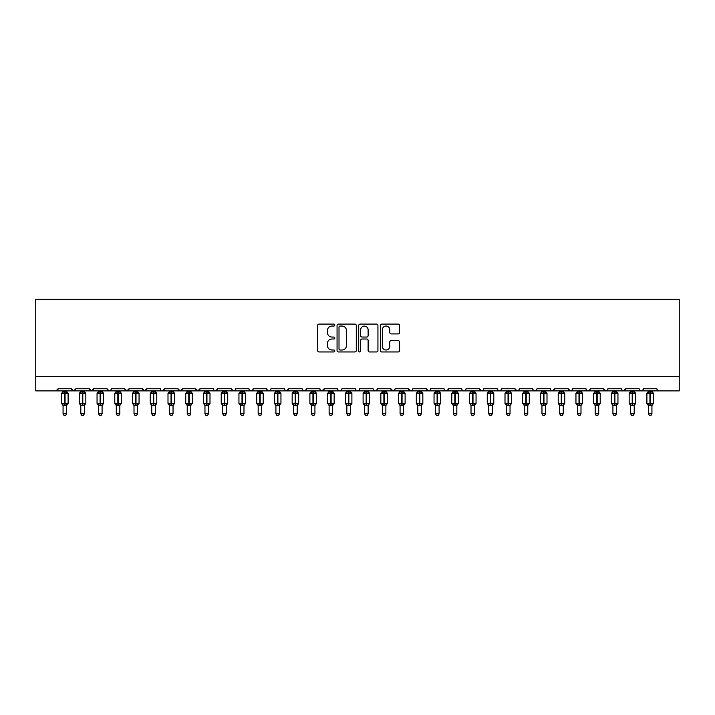 <?xml version="1.0" encoding="UTF-8"?>
<svg xmlns="http://www.w3.org/2000/svg" width="715" height="715" viewBox="0 0 715 715"><rect width="100%" height="100%" fill="white"/><g stroke="black" fill="none" stroke-linecap="round" stroke-linejoin="round"><path stroke-width="1.07" d="M334.799 325.075A0.974 0.974 0 0 0 333.825 324.101L319.024 324.101A1.394 1.394 0 0 0 317.63 325.486L317.63 350.556A1.394 1.394 0 0 0 319.024 351.95L333.825 351.95A0.974 0.974 0 0 0 334.799 350.976A0.974 0.974 0 0 0 333.825 350.001L331.903 350.001A4.46 4.46 0 0 1 327.452 345.542L327.452 343.459A4.46 4.46 0 0 1 331.903 338.999L333.825 338.999A0.974 0.974 0 0 0 334.799 338.025A0.974 0.974 0 0 0 333.825 337.051L331.903 337.051A4.46 4.46 0 0 1 327.452 332.591L327.452 330.5A4.46 4.46 0 0 1 331.903 326.049L333.825 326.049A0.974 0.974 0 0 0 334.799 325.075M398.201 333.914A1.394 1.394 0 0 0 399.596 332.52L399.596 325.486A1.394 1.394 0 0 0 398.201 324.101L381.765 324.101A1.394 1.394 0 0 0 380.38 325.486L380.38 350.556A1.394 1.394 0 0 0 381.765 351.95L398.201 351.95A1.394 1.394 0 0 0 399.596 350.556L399.596 342.065A1.394 1.394 0 0 0 398.201 340.671L391.168 340.671A1.394 1.394 0 0 0 389.782 342.065L389.782 346.274A3.727 3.727 0 0 1 386.055 350.001A3.727 3.727 0 0 1 382.328 346.274L382.328 329.776A3.727 3.727 0 0 1 386.055 326.049A3.727 3.727 0 0 1 389.782 329.776L389.782 332.52A1.394 1.394 0 0 0 391.168 333.914L398.201 333.914M35.75 376.689L679.25 376.689L679.25 299.362L35.75 299.362L35.75 390.882L55.967 390.882L58.103 388.754L71.58 388.754L72.358 390.399M356.284 325.486A1.394 1.394 0 0 0 354.89 324.101L338.454 324.101A1.394 1.394 0 0 0 337.06 325.486L337.06 350.556A1.394 1.394 0 0 0 338.454 351.95L354.89 351.95A1.394 1.394 0 0 0 356.284 350.556L356.284 325.486M360.11 324.101L376.546 324.101A1.394 1.394 0 0 1 377.94 325.486L377.94 350.556A1.394 1.394 0 0 1 376.546 351.95L369.512 351.95A1.394 1.394 0 0 1 368.118 350.556L368.118 340.394A1.394 1.394 0 0 0 366.724 338.999L362.058 338.999A1.394 1.394 0 0 0 360.673 340.394L360.673 350.976A0.974 0.974 0 0 1 359.69 351.95A0.974 0.974 0 0 1 358.716 350.976L358.716 325.486A1.394 1.394 0 0 1 360.11 324.101M55.967 390.882L58.103 388.754A2.127 2.127 0 0 1 55.967 390.882L73.708 390.882L71.58 388.754A2.127 2.127 0 0 0 73.708 390.882A2.127 2.127 0 0 0 75.835 388.754L89.312 388.754A2.127 2.127 0 0 0 91.448 390.882A2.127 2.127 0 0 0 93.576 388.754L107.053 388.754A2.127 2.127 0 0 0 109.181 390.882A2.127 2.127 0 0 0 111.308 388.754L124.794 388.754A2.127 2.127 0 0 0 126.921 390.882A2.127 2.127 0 0 0 129.049 388.754L142.526 388.754A2.127 2.127 0 0 0 144.653 390.882A2.127 2.127 0 0 0 146.781 388.754L160.267 388.754A2.127 2.127 0 0 0 162.394 390.882A2.127 2.127 0 0 0 164.522 388.754L177.999 388.754A2.127 2.127 0 0 0 180.126 390.882A2.127 2.127 0 0 0 182.262 388.754L195.74 388.754A2.127 2.127 0 0 0 197.867 390.882A2.127 2.127 0 0 0 199.994 388.754L213.472 388.754A2.127 2.127 0 0 0 215.599 390.882A2.127 2.127 0 0 0 217.735 388.754L231.213 388.754A2.127 2.127 0 0 0 233.34 390.882A2.127 2.127 0 0 0 235.467 388.754L248.945 388.754A2.127 2.127 0 0 0 251.081 390.882A2.127 2.127 0 0 0 253.208 388.754L266.686 388.754A2.127 2.127 0 0 0 268.813 390.882A2.127 2.127 0 0 0 270.94 388.754L284.427 388.754A2.127 2.127 0 0 0 286.554 390.882A2.127 2.127 0 0 0 288.681 388.754L302.159 388.754A2.127 2.127 0 0 0 304.286 390.882A2.127 2.127 0 0 0 306.413 388.754L319.9 388.754A2.127 2.127 0 0 0 322.027 390.882A2.127 2.127 0 0 0 324.154 388.754L337.632 388.754A2.127 2.127 0 0 0 339.759 390.882A2.127 2.127 0 0 0 341.895 388.754L355.373 388.754A2.127 2.127 0 0 0 357.5 390.882A2.127 2.127 0 0 0 359.627 388.754L373.105 388.754A2.127 2.127 0 0 0 375.241 390.882A2.127 2.127 0 0 0 377.368 388.754L390.846 388.754A2.127 2.127 0 0 0 392.973 390.882A2.127 2.127 0 0 0 395.1 388.754L408.587 388.754A2.127 2.127 0 0 0 410.714 390.882A2.127 2.127 0 0 0 412.841 388.754L426.319 388.754A2.127 2.127 0 0 0 428.446 390.882A2.127 2.127 0 0 0 430.573 388.754L444.06 388.754A2.127 2.127 0 0 0 446.187 390.882A2.127 2.127 0 0 0 448.314 388.754L461.792 388.754A2.127 2.127 0 0 0 463.919 390.882A2.127 2.127 0 0 0 466.055 388.754L479.533 388.754A2.127 2.127 0 0 0 481.66 390.882A2.127 2.127 0 0 0 483.787 388.754L497.265 388.754A2.127 2.127 0 0 0 499.401 390.882A2.127 2.127 0 0 0 501.528 388.754L515.006 388.754A2.127 2.127 0 0 0 517.133 390.882A2.127 2.127 0 0 0 519.26 388.754L532.738 388.754A2.127 2.127 0 0 0 534.874 390.882A2.127 2.127 0 0 0 537.001 388.754L550.478 388.754A2.127 2.127 0 0 0 552.606 390.882A2.127 2.127 0 0 0 554.733 388.754L568.219 388.754A2.127 2.127 0 0 0 570.347 390.882A2.127 2.127 0 0 0 572.474 388.754L585.951 388.754A2.127 2.127 0 0 0 588.079 390.882A2.127 2.127 0 0 0 590.206 388.754L603.692 388.754A2.127 2.127 0 0 0 605.82 390.882A2.127 2.127 0 0 0 607.947 388.754L621.424 388.754A2.127 2.127 0 0 0 623.552 390.882A2.127 2.127 0 0 0 625.688 388.754L639.165 388.754A2.127 2.127 0 0 0 641.292 390.882A2.127 2.127 0 0 0 643.42 388.754L656.897 388.754A2.127 2.127 0 0 0 659.033 390.882L657.657 390.381M643.42 388.754L642.642 390.399L641.292 390.882L639.925 390.381L639.165 388.754M621.424 388.754L622.202 390.399L623.552 390.882L625.688 388.754M607.947 388.754L607.553 389.988M590.206 388.754L589.428 390.399M585.951 388.754L586.729 390.399M572.474 388.754L572.08 389.988M75.057 390.399L75.835 388.754L73.708 390.882L570.347 390.882L568.219 388.754L568.997 390.399M551.238 390.381L552.606 390.882L554.733 388.754L553.955 390.399M537.001 388.754L536.223 390.399M518.5 390.381L517.133 390.882L515.006 388.754L515.783 390.399M501.528 388.754L500.75 390.399L499.401 390.882L497.497 389.72M497.265 388.754L498.042 390.399M483.787 388.754L483.394 389.988M483.027 390.381L481.66 390.882L479.533 388.754L480.31 390.399M466.055 388.754L465.268 390.399L463.919 390.882L462.551 390.381M448.314 388.754L447.536 390.399L446.187 390.882L444.81 390.381M430.573 388.754L430.18 389.988M429.822 390.381L428.446 390.882L426.319 388.754L427.096 390.399M412.841 388.754L412.063 390.399L410.714 390.882L408.587 388.754L409.364 390.399M395.1 388.754L394.322 390.399L392.973 390.882L390.846 388.754L391.239 389.988M377.368 388.754L376.591 390.399M373.105 388.754L373.882 390.399M355.373 388.754L356.15 390.399M341.895 388.754L341.118 390.399M320.123 389.72L322.027 390.882L324.154 388.754L323.377 390.399M306.413 388.754L305.636 390.399M302.159 388.754L302.937 390.399M284.427 388.754L285.205 390.399L286.554 390.882L288.681 388.754M270.94 388.754L270.163 390.399L268.813 390.882L267.446 390.381L266.686 388.754M253.208 388.754L252.431 390.399L251.081 390.882L249.178 389.72M248.945 388.754L249.732 390.399M234.708 390.381L233.34 390.882L231.213 388.754L231.991 390.399M214.232 390.381L215.599 390.882L217.735 388.754L216.958 390.399M195.74 388.754L197.867 390.882L199.994 388.754L199.217 390.399M177.999 388.754L180.126 390.882L182.262 388.754L181.476 390.399M161.018 390.381L162.394 390.882L164.522 388.754L163.744 390.399M160.267 388.754L161.045 390.399M143.304 390.399L142.526 388.754L144.653 390.882L146.781 388.754L146.003 390.399M125.572 390.399L124.794 388.754L126.921 390.882L129.049 388.754L128.271 390.399M111.075 389.72L109.181 390.882L107.053 388.754L107.831 390.399M679.25 376.689L679.25 390.882L605.82 390.882L607.187 390.381M89.312 388.754L91.448 390.882L93.576 388.754M302.391 389.72L304.286 390.882L305.663 390.381M338.392 390.381L339.759 390.882L341.135 390.381M356.133 390.381L357.5 390.882L358.867 390.381M373.337 389.72L375.241 390.882L377.136 389.72M532.97 389.72L534.874 390.882L536.241 390.381M589.982 389.72L588.079 390.882L570.347 390.882L571.714 390.381M603.692 388.754L605.82 390.882L588.079 390.882L586.711 390.381M339.983 326.049A0.974 0.974 0 0 0 339.008 327.023L339.008 349.027A0.974 0.974 0 0 0 339.983 350.001L342.002 350.001A4.46 4.46 0 0 0 346.462 345.542L346.462 330.5A4.46 4.46 0 0 0 342.002 326.049L339.983 326.049M368.118 329.838A3.727 3.727 0 0 0 364.391 326.12A3.727 3.727 0 0 0 360.673 329.838L360.673 335.657A1.394 1.394 0 0 0 362.058 337.051L366.724 337.051A1.394 1.394 0 0 0 368.118 335.657L368.118 329.838M63.063 413.797L66.611 413.797L65.548 415.638L64.127 415.638L63.063 413.797L63.063 405.298A1.564 1.493 180 0 0 62.25 404.002L62.554 403.546L64.627 404.038L65.056 403.403L65.056 392.83L67.13 393.33L67.639 392.803A0.706 0.706 0 0 1 68.104 393.473L61.579 393.473L61.579 403.403L64.627 403.403L64.627 392.83L62.554 393.33L62.25 392.875A1.564 1.493 -0 0 0 63.063 391.57L66.611 391.641L66.611 390.882M66.611 413.797L66.611 405.235L64.627 405.441L64.627 404.038L65.056 403.403L68.104 403.403A0.706 0.706 0 0 1 67.639 404.073L66.611 405.539M66.611 405.307L66.611 405.307A1.564 1.493 180 0 1 67.433 404.002L67.13 403.546L65.056 404.038L65.056 405.441M64.627 405.441L63.063 405.307M63.063 390.882L63.063 391.579M63.063 391.641L62.554 393.33L63.063 391.641M67.13 393.33L66.611 391.641M66.611 405.235L67.13 403.546M63.063 405.235L62.554 403.546M80.804 413.797L84.352 413.797L83.289 415.638L81.867 415.638L80.804 413.797L80.804 405.298A1.564 1.493 180 0 0 79.982 404.002L80.286 403.546L82.359 404.038L82.788 403.403L82.788 392.83L84.862 393.33L85.371 392.803A0.706 0.706 0 0 1 85.836 393.473L79.311 393.473L79.311 403.403L82.359 403.403L82.359 392.83L80.286 393.33L79.982 392.875A1.564 1.493 -0 0 0 80.804 391.57L84.352 391.641L84.352 390.882M84.352 413.797L84.352 405.235L82.359 405.441L82.359 404.038L82.788 403.403L85.836 403.403A0.706 0.706 0 0 1 85.371 404.073L84.352 405.539M84.352 405.307L84.352 405.307A1.564 1.493 180 0 1 85.165 404.002L84.862 403.546L82.788 404.038L82.788 405.441M82.359 405.441L80.804 405.307M80.804 390.882L80.804 391.579M80.804 391.641L80.286 393.33L80.804 391.641M84.862 393.33L84.352 391.641M84.352 405.235L84.862 403.546M80.804 405.235L80.286 403.546M98.536 413.797L102.084 413.797L101.021 415.638L99.608 415.638L98.536 413.797L98.536 405.298A1.564 1.493 180 0 0 97.723 404.002L98.027 403.546L100.1 404.038L100.529 403.403L100.529 392.83L102.603 393.33L103.112 392.803A0.706 0.706 0 0 1 103.577 393.473L97.052 393.473L97.052 403.403L100.1 403.403L100.1 392.83L98.027 393.33L97.723 392.875A1.564 1.493 -0 0 0 98.536 391.57L102.084 391.641L102.084 390.882M102.084 413.797L102.084 405.235L100.1 405.441L100.1 404.038L100.529 403.403L103.577 403.403A0.706 0.706 0 0 1 103.112 404.073L102.084 405.539M102.084 405.307L102.084 405.307A1.564 1.493 180 0 1 102.906 404.002L102.603 403.546L100.529 404.038L100.529 405.441M100.1 405.441L98.536 405.307M98.536 390.882L98.536 391.579M98.536 391.641L98.027 393.33L98.536 391.641M102.603 393.33L102.084 391.641M102.084 405.235L102.603 403.546M98.536 405.235L98.027 403.546M116.277 413.797L119.825 413.797L118.761 415.638L117.34 415.638L116.277 413.797L116.277 405.298A1.564 1.493 180 0 0 115.455 404.002L115.759 403.546L117.841 404.038L118.261 403.403L118.261 392.83L120.334 393.33L120.844 392.803A0.706 0.706 0 0 1 121.318 393.473L114.784 393.473L114.784 403.403L117.841 403.403L117.841 392.83L115.759 393.33L115.455 392.875A1.564 1.493 -0 0 0 116.277 391.57L119.825 391.641L119.825 390.882M119.825 413.797L119.825 405.235L117.841 405.441L117.841 404.038L118.261 403.403L121.318 403.403A0.706 0.706 0 0 1 120.844 404.073L119.825 405.539M119.825 405.307L119.825 405.307A1.564 1.493 180 0 1 120.647 404.002L120.334 403.546L118.261 404.038L118.261 405.441M117.841 405.441L116.277 405.307M116.277 390.882L116.277 391.579M116.277 391.641L115.759 393.33L116.277 391.641M120.334 393.33L119.825 391.641M119.825 405.235L120.334 403.546M116.277 405.235L115.759 403.546M134.009 413.797L137.557 413.797L136.494 415.638L135.081 415.638L134.009 413.797L134.009 405.298A1.564 1.493 180 0 0 133.196 404.002L133.499 403.546L135.573 404.038L136.002 403.403L136.002 392.83L138.075 393.33L138.585 392.803A0.706 0.706 0 0 1 139.05 393.473L132.525 393.473L132.525 403.403L135.573 403.403L135.573 392.83L133.499 393.33L133.196 392.875A1.564 1.493 -0 0 0 134.009 391.57L137.566 391.641L137.557 390.882M137.557 413.797L137.566 405.235L135.573 405.441L135.573 404.038L136.002 403.403L139.05 403.403A0.706 0.706 0 0 1 138.585 404.073L137.557 405.539M137.557 405.307L137.557 405.307A1.564 1.493 180 0 1 138.379 404.002L138.075 403.546L136.002 404.038L136.002 405.441M135.573 405.441L134.009 405.307M134.009 390.882L134.009 391.579M134.009 391.641L133.499 393.33L134.009 391.641M138.075 393.33L137.566 391.641M137.566 405.235L138.075 403.546M134.009 405.235L133.499 403.546M151.75 413.797L155.298 413.797L154.234 415.638L152.813 415.638L151.75 413.797L151.75 405.298A1.564 1.493 180 0 0 150.928 404.002L151.231 403.546L153.314 404.038L153.734 403.403L153.734 392.83L155.816 393.33L156.326 392.803A0.706 0.706 0 0 1 156.791 393.473L150.257 393.473L150.257 403.403L153.314 403.403L153.314 392.83L151.231 393.33L150.928 392.875A1.564 1.493 -0 0 0 151.75 391.57L155.298 391.641L155.298 390.882M155.298 413.797L155.298 405.235L153.314 405.441L153.314 404.038L153.734 403.403L156.791 403.403A0.706 0.706 0 0 1 156.326 404.073L155.298 405.539M155.298 405.307L155.298 405.307A1.564 1.493 180 0 1 156.12 404.002L155.816 403.546L153.734 404.038L153.734 405.441M153.314 405.441L151.75 405.307M151.75 390.882L151.75 391.579M151.75 391.641L151.231 393.33L151.75 391.641M155.816 393.33L155.298 391.641M155.298 405.235L155.816 403.546M151.75 405.235L151.231 403.546M169.491 413.797L173.039 413.797L171.966 415.638L170.554 415.638L169.491 413.797L169.491 405.298A1.564 1.493 180 0 0 168.668 404.002L168.972 403.546L171.046 404.038L171.475 403.403L171.475 392.83L173.548 393.33L174.058 392.803A0.706 0.706 0 0 1 174.523 393.473L167.998 393.473L167.998 403.403L171.046 403.403L171.046 392.83L168.972 393.33L168.668 392.875A1.564 1.493 -0 0 0 169.491 391.57L173.039 391.641L173.039 390.882M173.039 413.797L173.039 405.235L171.046 405.441L171.046 404.038L171.475 403.403L174.523 403.403A0.706 0.706 0 0 1 174.058 404.073L173.039 405.539M173.039 405.307L173.039 405.307A1.564 1.493 180 0 1 173.852 404.002L173.548 403.546L171.475 404.038L171.475 405.441M171.046 405.441L169.491 405.307M169.491 390.882L169.491 391.579M169.482 391.641L168.972 393.33L169.482 391.641M173.548 393.33L173.039 391.641M173.039 405.235L173.548 403.546M169.482 405.235L168.972 403.546M187.223 413.797L190.771 413.797L189.707 415.638L188.286 415.638L187.223 413.797L187.223 405.298A1.564 1.493 180 0 0 186.401 404.002L186.713 403.546L188.787 404.038L189.207 403.403L189.207 392.83L191.289 393.33L191.799 392.803A0.706 0.706 0 0 1 192.264 393.473L185.73 393.473L185.73 403.403L188.787 403.403L188.787 392.83L186.713 393.33L186.401 392.875A1.564 1.493 -0 0 0 187.223 391.57L190.771 391.641L190.771 390.882M190.771 413.797L190.771 405.235L188.787 405.441L188.787 404.038L189.207 403.403L192.264 403.403A0.706 0.706 0 0 1 191.799 404.073L190.771 405.539M190.771 405.307L190.771 405.307A1.564 1.493 180 0 1 191.593 404.002L191.289 403.546L189.207 404.038L189.207 405.441M188.787 405.441L187.223 405.307M187.223 390.882L187.223 391.579M187.223 391.641L186.713 393.33L187.223 391.641M191.289 393.33L190.771 391.641M190.771 405.235L191.289 403.546M187.223 405.235L186.713 403.546M204.964 413.797L208.512 413.797L207.439 415.638L206.027 415.638L204.964 413.797L204.964 405.298A1.564 1.493 180 0 0 204.141 404.002L204.445 403.546L206.519 404.038L206.948 403.403L206.948 392.83L209.021 393.33L209.531 392.803A0.706 0.706 0 0 1 209.996 393.473L203.471 393.473L203.471 403.403L206.519 403.403L206.519 392.83L204.445 393.33L204.141 392.875A1.564 1.493 -0 0 0 204.964 391.57L208.512 391.641L208.512 390.882M208.512 413.797L208.512 405.235L206.519 405.441L206.519 404.038L206.948 403.403L209.996 403.403A0.706 0.706 0 0 1 209.531 404.073L208.512 405.539M208.512 405.307L208.512 405.307A1.564 1.493 180 0 1 209.325 404.002L209.021 403.546L206.948 404.038L206.948 405.441M206.519 405.441L204.964 405.307M204.964 390.882L204.964 391.579M204.964 391.641L204.445 393.33L204.964 391.641M209.021 393.33L208.512 391.641M208.512 405.235L209.021 403.546M204.964 405.235L204.445 403.546M222.696 413.797L226.244 413.797L225.18 415.638L223.759 415.638L222.696 413.797L222.696 405.298A1.564 1.493 180 0 0 221.882 404.002L222.186 403.546L224.26 404.038L224.689 403.403L224.689 392.83L226.762 393.33L227.272 392.803A0.706 0.706 0 0 1 227.736 393.473L221.212 393.473L221.212 403.403L224.26 403.403L224.26 392.83L222.186 393.33L221.882 392.875A1.564 1.493 -0 0 0 222.696 391.57L226.244 391.641L226.244 390.882M226.244 413.797L226.244 405.235L224.26 405.441L224.26 404.038L224.689 403.403L227.736 403.403A0.706 0.706 0 0 1 227.272 404.073L226.244 405.539M226.244 405.307L226.244 405.307A1.564 1.493 180 0 1 227.066 404.002L226.762 403.546L224.689 404.038L224.689 405.441M224.26 405.441L222.696 405.307M222.696 390.882L222.696 391.579M222.696 391.641L222.186 393.33L222.696 391.641M226.762 393.33L226.244 391.641M226.244 405.235L226.762 403.546M222.696 405.235L222.186 403.546M240.437 413.797L243.985 413.797L242.921 415.638L241.5 415.638L240.437 413.797L240.437 405.298A1.564 1.493 180 0 0 239.614 404.002L239.918 403.546L242.001 404.038L242.421 403.403L242.421 392.83L244.494 393.33L245.004 392.803A0.706 0.706 0 0 1 245.468 393.473L238.944 393.473L238.944 403.403L242.001 403.403L242.001 392.83L239.918 393.33L239.614 392.875A1.564 1.493 -0 0 0 240.437 391.57L243.985 391.641L243.985 390.882M243.985 413.797L243.985 405.235L242.001 405.441L242.001 404.038L242.421 403.403L245.468 403.403A0.706 0.706 0 0 1 245.004 404.073L243.985 405.539M243.985 405.307L243.985 405.307A1.564 1.493 180 0 1 244.807 404.002L244.494 403.546L242.421 404.038L242.421 405.441M242.001 405.441L240.437 405.307M240.437 390.882L240.437 391.579M240.437 391.641L239.918 393.33L240.437 391.641M244.494 393.33L243.985 391.641M243.985 405.235L244.494 403.546M240.437 405.235L239.918 403.546M258.169 413.797L261.717 413.797L260.653 415.638L259.241 415.638L258.169 413.797L258.169 405.298A1.564 1.493 180 0 0 257.355 404.002L257.659 403.546L259.733 404.038L260.162 403.403L260.162 392.83L262.235 393.33L262.745 392.803A0.706 0.706 0 0 1 263.209 393.473L256.685 393.473L256.685 403.403L259.733 403.403L259.733 392.83L257.659 393.33L257.355 392.875A1.564 1.493 -0 0 0 258.169 391.57L261.717 391.641L261.717 390.882M261.717 413.797L261.717 405.235L259.733 405.441L259.733 404.038L260.162 403.403L263.209 403.403A0.706 0.706 0 0 1 262.745 404.073L261.717 405.539M261.717 405.307L261.717 405.307A1.564 1.493 180 0 1 262.539 404.002L262.235 403.546L260.162 404.038L260.162 405.441M259.733 405.441L258.169 405.307M258.169 390.882L258.169 391.579M258.169 391.641L257.659 393.33L258.169 391.641M262.235 393.33L261.717 391.641M261.717 405.235L262.235 403.546M258.169 405.235L257.659 403.546M275.91 413.797L279.458 413.797L278.394 415.638L276.973 415.638L275.91 413.797L275.91 405.298A1.564 1.493 180 0 0 275.087 404.002L275.391 403.546L277.474 404.038L277.894 403.403L277.894 392.83L279.976 393.33L280.486 392.803A0.706 0.706 0 0 1 280.95 393.473L274.417 393.473L274.417 403.403L277.474 403.403L277.474 392.83L275.391 393.33L275.087 392.875A1.564 1.493 -0 0 0 275.91 391.57L279.458 391.641L279.458 390.882M279.458 413.797L279.458 405.235L277.474 405.441L277.474 404.038L277.894 403.403L280.95 403.403A0.706 0.706 0 0 1 280.486 404.073L279.458 405.539M279.458 405.307L279.458 405.307A1.564 1.493 180 0 1 280.28 404.002L279.976 403.546L277.894 404.038L277.894 405.441M277.474 405.441L275.91 405.307M275.91 390.882L275.91 391.579M275.91 391.641L275.391 393.33L275.91 391.641M279.976 393.33L279.458 391.641M279.458 405.235L279.976 403.546M275.91 405.235L275.391 403.546M293.651 413.797L297.19 413.797L296.126 415.638L294.714 415.638L293.651 413.797L293.651 405.298A1.564 1.493 180 0 0 292.828 404.002L293.132 403.546L295.206 404.038L295.635 403.403L295.635 392.83L297.708 393.33L298.218 392.803A0.706 0.706 0 0 1 298.682 393.473L292.158 393.473L292.158 403.403L295.206 403.403L295.206 392.83L293.132 393.33L292.828 392.875A1.564 1.493 -0 0 0 293.651 391.57L297.199 391.641L297.19 390.882M297.19 413.797L297.199 405.235L295.206 405.441L295.206 404.038L295.635 403.403L298.682 403.403A0.706 0.706 0 0 1 298.218 404.073L297.19 405.539M297.19 405.307L297.19 405.307A1.564 1.493 180 0 1 298.012 404.002L297.708 403.546L295.635 404.038L295.635 405.441M295.206 405.441L293.651 405.307M293.651 390.882L293.651 391.579M293.642 391.641L293.132 393.33L293.642 391.641M297.708 393.33L297.199 391.641M297.199 405.235L297.708 403.546M293.642 405.235L293.132 403.546M311.382 413.797L314.931 413.797L313.867 415.638L312.446 415.638L311.382 413.797L311.382 405.298A1.564 1.493 180 0 0 310.56 404.002L310.873 403.546L312.947 404.038L313.367 403.403L313.367 392.83L315.449 393.33L315.959 392.803A0.706 0.706 0 0 1 316.423 393.473L309.89 393.473L309.89 403.403L312.947 403.403L312.947 392.83L310.873 393.33L310.56 392.875A1.564 1.493 -0 0 0 311.382 391.57L314.931 391.641L314.931 390.882M314.931 413.797L314.931 405.235L312.947 405.441L312.947 404.038L313.367 403.403L316.423 403.403A0.706 0.706 0 0 1 315.959 404.073L314.931 405.539M314.931 405.307L314.931 405.307A1.564 1.493 180 0 1 315.753 404.002L315.449 403.546L313.367 404.038L313.367 405.441M312.947 405.441L311.382 405.307M311.382 390.882L311.382 391.579M311.382 391.641L310.873 393.33L311.382 391.641M315.449 393.33L314.931 391.641M314.931 405.235L315.449 403.546M311.382 405.235L310.873 403.546M329.123 413.797L332.672 413.797L331.599 415.638L330.187 415.638L329.123 413.797L329.123 405.298A1.564 1.493 180 0 0 328.301 404.002L328.605 403.546L330.679 404.038L331.108 403.403L331.108 392.83L333.181 393.33L333.691 392.803A0.706 0.706 0 0 1 334.155 393.473L327.631 393.473L327.631 403.403L330.679 403.403L330.679 392.83L328.605 393.33L328.301 392.875A1.564 1.493 -0 0 0 329.123 391.57L332.672 391.641L332.672 390.882M332.672 413.797L332.672 405.235L330.679 405.441L330.679 404.038L331.108 403.403L334.155 403.403A0.706 0.706 0 0 1 333.691 404.073L332.672 405.539M332.672 405.307L332.672 405.307A1.564 1.493 180 0 1 333.485 404.002L333.181 403.546L331.108 404.038L331.108 405.441M330.679 405.441L329.123 405.307M329.123 390.882L329.123 391.579M329.123 391.641L328.605 393.33L329.123 391.641M333.181 393.33L332.672 391.641M332.672 405.235L333.181 403.546M329.123 405.235L328.605 403.546M346.855 413.797L350.404 413.797L349.34 415.638L347.919 415.638L346.855 413.797L346.855 405.298A1.564 1.493 180 0 0 346.042 404.002L346.346 403.546L348.419 404.038L348.849 403.403L348.849 392.83L350.922 393.33L351.431 392.803A0.706 0.706 0 0 1 351.896 393.473L345.372 393.473L345.372 403.403L348.419 403.403L348.419 392.83L346.346 393.33L346.042 392.875A1.564 1.493 -0 0 0 346.855 391.57L350.404 391.641L350.404 390.882M350.404 413.797L350.404 405.235L348.419 405.441L348.419 404.038L348.849 403.403L351.896 403.403A0.706 0.706 0 0 1 351.431 404.073L350.404 405.539M350.404 405.307L350.404 405.307A1.564 1.493 180 0 1 351.226 404.002L350.922 403.546L348.849 404.038L348.849 405.441M348.419 405.441L346.855 405.307M346.855 390.882L346.855 391.579M346.855 391.641L346.346 393.33L346.855 391.641M350.922 393.33L350.404 391.641M350.404 405.235L350.922 403.546M346.855 405.235L346.346 403.546M364.596 413.797L368.145 413.797L367.081 415.638L365.66 415.638L364.596 413.797L364.596 405.298A1.564 1.493 180 0 0 363.774 404.002L364.078 403.546L366.151 404.038L366.581 403.403L366.581 392.83L368.654 393.33L369.163 392.803A0.706 0.706 0 0 1 369.628 393.473L363.104 393.473L363.104 403.403L366.151 403.403L366.151 392.83L364.078 393.33L363.774 392.875A1.564 1.493 -0 0 0 364.596 391.57L368.145 391.641L368.145 390.882M368.145 413.797L368.145 405.235L366.151 405.441L366.151 404.038L366.581 403.403L369.628 403.403A0.706 0.706 0 0 1 369.163 404.073L368.145 405.539M368.145 405.307L368.145 405.307A1.564 1.493 180 0 1 368.958 404.002L368.654 403.546L366.581 404.038L366.581 405.441M366.151 405.441L364.596 405.307M364.596 390.882L364.596 391.579M364.596 391.641L364.078 393.33L364.596 391.641M368.654 393.33L368.145 391.641M368.145 405.235L368.654 403.546M364.596 405.235L364.078 403.546M382.328 413.797L385.877 413.797L384.813 415.638L383.401 415.638L382.328 413.797L382.328 405.298A1.564 1.493 180 0 0 381.515 404.002L381.819 403.546L383.892 404.038L384.321 403.403L384.321 392.83L386.395 393.33L386.904 392.803A0.706 0.706 0 0 1 387.369 393.473L380.845 393.473L380.845 403.403L383.892 403.403L383.892 392.83L381.819 393.33L381.515 392.875A1.564 1.493 -0 0 0 382.328 391.57L385.877 391.641L385.877 390.882M385.877 413.797L385.877 405.235L383.892 405.441L383.892 404.038L384.321 403.403L387.369 403.403A0.706 0.706 0 0 1 386.904 404.073L385.877 405.539M385.877 405.307L385.877 405.307A1.564 1.493 180 0 1 386.699 404.002L386.395 403.546L384.321 404.038L384.321 405.441M383.892 405.441L382.328 405.307M382.328 390.882L382.328 391.579M382.328 391.641L381.819 393.33L382.328 391.641M386.395 393.33L385.877 391.641M385.877 405.235L386.395 403.546M382.328 405.235L381.819 403.546M400.069 413.797L403.618 413.797L402.554 415.638L401.133 415.638L400.069 413.797L400.069 405.298A1.564 1.493 180 0 0 399.247 404.002L399.551 403.546L401.633 404.038L402.053 403.403L402.053 392.83L404.127 393.33L404.636 392.803A0.706 0.706 0 0 1 405.11 393.473L398.577 393.473L398.577 403.403L401.633 403.403L401.633 392.83L399.551 393.33L399.247 392.875A1.564 1.493 -0 0 0 400.069 391.57L403.618 391.641L403.618 390.882M403.618 413.797L403.618 405.235L401.633 405.441L401.633 404.038L402.053 403.403L405.11 403.403A0.706 0.706 0 0 1 404.636 404.073L403.618 405.539M403.618 405.307L403.618 405.307A1.564 1.493 180 0 1 404.44 404.002L404.127 403.546L402.053 404.038L402.053 405.441M401.633 405.441L400.069 405.307M400.069 390.882L400.069 391.579M400.069 391.641L399.551 393.33L400.069 391.641M404.127 393.33L403.618 391.641M403.618 405.235L404.127 403.546M400.069 405.235L399.551 403.546M417.81 413.797L421.35 413.797L420.286 415.638L418.874 415.638L417.81 413.797L417.81 405.298A1.564 1.493 180 0 0 416.988 404.002L417.292 403.546L419.365 404.038L419.794 403.403L419.794 392.83L421.868 393.33L422.377 392.803A0.706 0.706 0 0 1 422.842 393.473L416.318 393.473L416.318 403.403L419.365 403.403L419.365 392.83L417.292 393.33L416.988 392.875A1.564 1.493 -0 0 0 417.81 391.57L421.358 391.641L421.35 390.882M421.35 413.797L421.358 405.235L419.365 405.441L419.365 404.038L419.794 403.403L422.842 403.403A0.706 0.706 0 0 1 422.377 404.073L421.35 405.539M421.35 405.307L421.35 405.307A1.564 1.493 180 0 1 422.172 404.002L421.868 403.546L419.794 404.038L419.794 405.441M419.365 405.441L417.81 405.307M417.81 390.882L417.81 391.579M417.801 391.641L417.292 393.33L417.801 391.641M421.868 393.33L421.358 391.641M421.358 405.235L421.868 403.546M417.801 405.235L417.292 403.546M435.542 413.797L439.09 413.797L438.027 415.638L436.606 415.638L435.542 413.797L435.542 405.298A1.564 1.493 180 0 0 434.72 404.002L435.024 403.546L437.106 404.038L437.526 403.403L437.526 392.83L439.609 393.33L440.118 392.803A0.706 0.706 0 0 1 440.583 393.473L434.05 393.473L434.05 403.403L437.106 403.403L437.106 392.83L435.024 393.33L434.72 392.875A1.564 1.493 -0 0 0 435.542 391.57L439.09 391.641L439.09 390.882M439.09 413.797L439.09 405.235L437.106 405.441L437.106 404.038L437.526 403.403L440.583 403.403A0.706 0.706 0 0 1 440.118 404.073L439.09 405.539M439.09 405.307L439.09 405.307A1.564 1.493 180 0 1 439.913 404.002L439.609 403.546L437.526 404.038L437.526 405.441M437.106 405.441L435.542 405.307M435.542 390.882L435.542 391.579M435.542 391.641L435.024 393.33L435.542 391.641M439.609 393.33L439.09 391.641M439.09 405.235L439.609 403.546M435.542 405.235L435.024 403.546M453.283 413.797L456.831 413.797L455.759 415.638L454.347 415.638L453.283 413.797L453.283 405.298A1.564 1.493 180 0 0 452.461 404.002L452.765 403.546L454.838 404.038L455.267 403.403L455.267 392.83L457.341 393.33L457.85 392.803A0.706 0.706 0 0 1 458.315 393.473L451.791 393.473L451.791 403.403L454.838 403.403L454.838 392.83L452.765 393.33L452.461 392.875A1.564 1.493 -0 0 0 453.283 391.57L456.831 391.641L456.831 390.882M456.831 413.797L456.831 405.235L454.838 405.441L454.838 404.038L455.267 403.403L458.315 403.403A0.706 0.706 0 0 1 457.85 404.073L456.831 405.539M456.831 405.307L456.831 405.307A1.564 1.493 180 0 1 457.645 404.002L457.341 403.546L455.267 404.038L455.267 405.441M454.838 405.441L453.283 405.307M453.283 390.882L453.283 391.579M453.283 391.641L452.765 393.33L453.283 391.641M457.341 393.33L456.831 391.641M456.831 405.235L457.341 403.546M453.283 405.235L452.765 403.546M471.015 413.797L474.563 413.797L473.5 415.638L472.079 415.638L471.015 413.797L471.015 405.298A1.564 1.493 180 0 0 470.193 404.002L470.506 403.546L472.579 404.038L472.999 403.403L472.999 392.83L475.082 393.33L475.591 392.803A0.706 0.706 0 0 1 476.056 393.473L469.532 393.473L469.532 403.403L472.579 403.403L472.579 392.83L470.506 393.33L470.193 392.875A1.564 1.493 -0 0 0 471.015 391.57L474.563 391.641L474.563 390.882M474.563 413.797L474.563 405.235L472.579 405.441L472.579 404.038L472.999 403.403L476.056 403.403A0.706 0.706 0 0 1 475.591 404.073L474.563 405.539M474.563 405.307L474.563 405.307A1.564 1.493 180 0 1 475.386 404.002L475.082 403.546L472.999 404.038L472.999 405.441M472.579 405.441L471.015 405.307M471.015 390.882L471.015 391.579M471.015 391.641L470.506 393.33L471.015 391.641M475.082 393.33L474.563 391.641M474.563 405.235L475.082 403.546M471.015 405.235L470.506 403.546M488.756 413.797L492.304 413.797L491.241 415.638L489.82 415.638L488.756 413.797L488.756 405.298A1.564 1.493 180 0 0 487.934 404.002L488.238 403.546L490.311 404.038L490.74 403.403L490.74 392.83L492.814 393.33L493.323 392.803A0.706 0.706 0 0 1 493.788 393.473L487.264 393.473L487.264 403.403L490.311 403.403L490.311 392.83L488.238 393.33L487.934 392.875A1.564 1.493 -0 0 0 488.756 391.57L492.304 391.641L492.304 390.882M492.304 413.797L492.304 405.235L490.311 405.441L490.311 404.038L490.74 403.403L493.788 403.403A0.706 0.706 0 0 1 493.323 404.073L492.304 405.539M492.304 405.307L492.304 405.307A1.564 1.493 180 0 1 493.118 404.002L492.814 403.546L490.74 404.038L490.74 405.441M490.311 405.441L488.756 405.307M488.756 390.882L488.756 391.579M488.756 391.641L488.238 393.33L488.756 391.641M492.814 393.33L492.304 391.641M492.304 405.235L492.814 403.546M488.756 405.235L488.238 403.546M506.488 413.797L510.036 413.797L508.973 415.638L507.561 415.638L506.488 413.797L506.488 405.298A1.564 1.493 180 0 0 505.675 404.002L505.979 403.546L508.052 404.038L508.481 403.403L508.481 392.83L510.555 393.33L511.064 392.803A0.706 0.706 0 0 1 511.529 393.473L505.005 393.473L505.005 403.403L508.052 403.403L508.052 392.83L505.979 393.33L505.675 392.875A1.564 1.493 -0 0 0 506.488 391.57L510.036 391.641L510.036 390.882M510.036 413.797L510.036 405.235L508.052 405.441L508.052 404.038L508.481 403.403L511.529 403.403A0.706 0.706 0 0 1 511.064 404.073L510.036 405.539M510.036 405.307L510.036 405.307A1.564 1.493 180 0 1 510.859 404.002L510.555 403.546L508.481 404.038L508.481 405.441M508.052 405.441L506.488 405.307M506.488 390.882L506.488 391.579M506.488 391.641L505.979 393.33L506.488 391.641M510.555 393.33L510.036 391.641M510.036 405.235L510.555 403.546M506.488 405.235L505.979 403.546M524.229 413.797L527.777 413.797L526.714 415.638L525.293 415.638L524.229 413.797L524.229 405.298A1.564 1.493 180 0 0 523.407 404.002L523.711 403.546L525.793 404.038L526.213 403.403L526.213 392.83L528.287 393.33L528.796 392.803A0.706 0.706 0 0 1 529.27 393.473L522.736 393.473L522.736 403.403L525.793 403.403L525.793 392.83L523.711 393.33L523.407 392.875A1.564 1.493 -0 0 0 524.229 391.57L527.777 391.641L527.777 390.882M527.777 413.797L527.777 405.235L525.793 405.441L525.793 404.038L526.213 403.403L529.27 403.403A0.706 0.706 0 0 1 528.796 404.073L527.777 405.539M527.777 405.307L527.777 405.307A1.564 1.493 180 0 1 528.6 404.002L528.287 403.546L526.213 404.038L526.213 405.441M525.793 405.441L524.229 405.307M524.229 390.882L524.229 391.579M524.229 391.641L523.711 393.33L524.229 391.641M528.287 393.33L527.777 391.641M527.777 405.235L528.287 403.546M524.229 405.235L523.711 403.546M541.961 413.797L545.509 413.797L544.446 415.638L543.034 415.638L541.961 413.797L541.961 405.298A1.564 1.493 180 0 0 541.148 404.002L541.452 403.546L543.525 404.038L543.954 403.403L543.954 392.83L546.028 393.33L546.537 392.803A0.706 0.706 0 0 1 547.002 393.473L540.477 393.473L540.477 403.403L543.525 403.403L543.525 392.83L541.452 393.33L541.148 392.875A1.564 1.493 -0 0 0 541.961 391.57L545.518 391.641L545.509 390.882M545.509 413.797L545.518 405.235L543.525 405.441L543.525 404.038L543.954 403.403L547.002 403.403A0.706 0.706 0 0 1 546.537 404.073L545.509 405.539M545.509 405.307L545.509 405.307A1.564 1.493 180 0 1 546.332 404.002L546.028 403.546L543.954 404.038L543.954 405.441M543.525 405.441L541.961 405.307M541.961 390.882L541.961 391.579M541.961 391.641L541.452 393.33L541.961 391.641M546.028 393.33L545.518 391.641M545.518 405.235L546.028 403.546M541.961 405.235L541.452 403.546M559.702 413.797L563.25 413.797L562.187 415.638L560.766 415.638L559.702 413.797L559.702 405.298A1.564 1.493 180 0 0 558.88 404.002L559.184 403.546L561.266 404.038L561.686 403.403L561.686 392.83L563.769 393.33L564.278 392.803A0.706 0.706 0 0 1 564.743 393.473L558.209 393.473L558.209 403.403L561.266 403.403L561.266 392.83L559.184 393.33L558.88 392.875A1.564 1.493 -0 0 0 559.702 391.57L563.25 391.641L563.25 390.882M563.25 413.797L563.25 405.235L561.266 405.441L561.266 404.038L561.686 403.403L564.743 403.403A0.706 0.706 0 0 1 564.278 404.073L563.25 405.539M563.25 405.307L563.25 405.307A1.564 1.493 180 0 1 564.072 404.002L563.769 403.546L561.686 404.038L561.686 405.441M561.266 405.441L559.702 405.307M559.702 390.882L559.702 391.579M559.702 391.641L559.184 393.33L559.702 391.641M563.769 393.33L563.25 391.641M563.25 405.235L563.769 403.546M559.702 405.235L559.184 403.546M577.443 413.797L580.991 413.797L579.919 415.638L578.506 415.638L577.443 413.797L577.443 405.298A1.564 1.493 180 0 0 576.621 404.002L576.925 403.546L578.998 404.038L579.427 403.403L579.427 392.83L581.501 393.33L582.01 392.803A0.706 0.706 0 0 1 582.475 393.473L575.95 393.473L575.95 403.403L578.998 403.403L578.998 392.83L576.925 393.33L576.621 392.875A1.564 1.493 -0 0 0 577.443 391.57L580.991 391.641L580.991 390.882M580.991 413.797L580.991 405.235L578.998 405.441L578.998 404.038L579.427 403.403L582.475 403.403A0.706 0.706 0 0 1 582.01 404.073L580.991 405.539M580.991 405.307L580.991 405.307A1.564 1.493 180 0 1 581.804 404.002L581.501 403.546L579.427 404.038L579.427 405.441M578.998 405.441L577.443 405.307M577.443 390.882L577.443 391.579M577.434 391.641L576.925 393.33L577.434 391.641M581.501 393.33L580.991 391.641M580.991 405.235L581.501 403.546M577.434 405.235L576.925 403.546M595.175 413.797L598.723 413.797L597.66 415.638L596.239 415.638L595.175 413.797L595.175 405.298A1.564 1.493 180 0 0 594.353 404.002L594.666 403.546L596.739 404.038L597.159 403.403L597.159 392.83L599.242 393.33L599.751 392.803A0.706 0.706 0 0 1 600.216 393.473L593.682 393.473L593.682 403.403L596.739 403.403L596.739 392.83L594.666 393.33L594.353 392.875A1.564 1.493 -0 0 0 595.175 391.57L598.723 391.641L598.723 390.882M598.723 413.797L598.723 405.235L596.739 405.441L596.739 404.038L597.159 403.403L600.216 403.403A0.706 0.706 0 0 1 599.751 404.073L598.723 405.539M598.723 405.307L598.723 405.307A1.564 1.493 180 0 1 599.545 404.002L599.242 403.546L597.159 404.038L597.159 405.441M596.739 405.441L595.175 405.307M595.175 390.882L595.175 391.579M595.175 391.641L594.666 393.33L595.175 391.641M599.242 393.33L598.723 391.641M598.723 405.235L599.242 403.546M595.175 405.235L594.666 403.546M612.916 413.797L616.464 413.797L615.392 415.638L613.979 415.638L612.916 413.797L612.916 405.298A1.564 1.493 180 0 0 612.094 404.002L612.398 403.546L614.471 404.038L614.9 403.403L614.9 392.83L616.974 393.33L617.483 392.803A0.706 0.706 0 0 1 617.948 393.473L611.423 393.473L611.423 403.403L614.471 403.403L614.471 392.83L612.398 393.33L612.094 392.875A1.564 1.493 -0 0 0 612.916 391.57L616.464 391.641L616.464 390.882M616.464 413.797L616.464 405.235L614.471 405.441L614.471 404.038L614.9 403.403L617.948 403.403A0.706 0.706 0 0 1 617.483 404.073L616.464 405.539M616.464 405.307L616.464 405.307A1.564 1.493 180 0 1 617.277 404.002L616.974 403.546L614.9 404.038L614.9 405.441M614.471 405.441L612.916 405.307M612.916 390.882L612.916 391.579M612.916 391.641L612.398 393.33L612.916 391.641M616.974 393.33L616.464 391.641M616.464 405.235L616.974 403.546M612.916 405.235L612.398 403.546M630.648 413.797L634.196 413.797L633.133 415.638L631.711 415.638L630.648 413.797L630.648 405.298A1.564 1.493 180 0 0 629.835 404.002L630.138 403.546L632.212 404.038L632.641 403.403L632.641 392.83L634.714 393.33L635.224 392.803A0.706 0.706 0 0 1 635.689 393.473L629.164 393.473L629.164 403.403L632.212 403.403L632.212 392.83L630.138 393.33L629.835 392.875A1.564 1.493 -0 0 0 630.648 391.57L634.196 391.641L634.196 390.882M634.196 413.797L634.196 405.235L632.212 405.441L632.212 404.038L632.641 403.403L635.689 403.403A0.706 0.706 0 0 1 635.224 404.073L634.196 405.539M634.196 405.307L634.196 405.307A1.564 1.493 180 0 1 635.018 404.002L634.714 403.546L632.641 404.038L632.641 405.441M632.212 405.441L630.648 405.307M630.648 390.882L630.648 391.579M630.648 391.641L630.138 393.33L630.648 391.641M634.714 393.33L634.196 391.641M634.196 405.235L634.714 403.546M630.648 405.235L630.138 403.546M648.389 413.797L651.937 413.797L650.873 415.638L649.452 415.638L648.389 413.797L648.389 405.298A1.564 1.493 180 0 0 647.567 404.002L647.87 403.546L649.944 404.038L650.373 403.403L650.373 392.83L652.446 393.33L652.956 392.803A0.706 0.706 0 0 1 653.421 393.473L646.896 393.473L646.896 403.403L649.944 403.403L649.944 392.83L647.87 393.33L647.567 392.875A1.564 1.493 -0 0 0 648.389 391.57L651.937 391.641L651.937 390.882M651.937 413.797L651.937 405.235L649.944 405.441L649.944 404.038L650.373 403.403L653.421 403.403A0.706 0.706 0 0 1 652.956 404.073L651.937 405.539M651.937 405.307L651.937 405.307A1.564 1.493 180 0 1 652.75 404.002L652.446 403.546L650.373 404.038L650.373 405.441M649.944 405.441L648.389 405.307M648.389 390.882L648.389 391.579M648.389 391.641L647.87 393.33L648.389 391.641M652.446 393.33L651.937 391.641M651.937 405.235L652.446 403.546M648.389 405.235L647.87 403.546M65.056 391.427L65.056 392.83L64.627 391.427M67.433 392.875A1.564 1.493 -0 0 1 66.611 391.57M82.788 391.427L82.788 392.83L82.359 391.427M85.165 392.875A1.564 1.493 -0 0 1 84.352 391.57M100.529 391.427L100.529 392.83L100.1 391.427M102.906 392.875A1.564 1.493 -0 0 1 102.084 391.57M118.261 391.427L118.261 392.83L117.841 391.427M120.647 392.875A1.564 1.493 -0 0 1 119.825 391.57M136.002 391.427L136.002 392.83L135.573 391.427M138.379 392.875A1.564 1.493 -0 0 1 137.557 391.57M153.734 391.427L153.734 392.83L153.314 391.427M156.12 392.875A1.564 1.493 -0 0 1 155.298 391.57M171.475 391.427L171.475 392.83L171.046 391.427M173.852 392.875A1.564 1.493 -0 0 1 173.039 391.57M189.207 391.427L189.207 392.83L188.787 391.427M191.593 392.875A1.564 1.493 -0 0 1 190.771 391.57M206.948 391.427L206.948 392.83L206.519 391.427M209.325 392.875A1.564 1.493 -0 0 1 208.512 391.57M224.689 391.427L224.689 392.83L224.26 391.427M227.066 392.875A1.564 1.493 -0 0 1 226.244 391.57M242.421 391.427L242.421 392.83L242.001 391.427M244.807 392.875A1.564 1.493 -0 0 1 243.985 391.57M260.162 391.427L260.162 392.83L259.733 391.427M262.539 392.875A1.564 1.493 -0 0 1 261.717 391.57M277.894 391.427L277.894 392.83L277.474 391.427M280.28 392.875A1.564 1.493 -0 0 1 279.458 391.57M295.635 391.427L295.635 392.83L295.206 391.427M298.012 392.875A1.564 1.493 -0 0 1 297.19 391.57M313.367 391.427L313.367 392.83L312.947 391.427M315.753 392.875A1.564 1.493 -0 0 1 314.931 391.57M331.108 391.427L331.108 392.83L330.679 391.427M333.485 392.875A1.564 1.493 -0 0 1 332.672 391.57M348.849 391.427L348.849 392.83L348.419 391.427M351.226 392.875A1.564 1.493 -0 0 1 350.404 391.57M366.581 391.427L366.581 392.83L366.151 391.427M368.958 392.875A1.564 1.493 -0 0 1 368.145 391.57M384.321 391.427L384.321 392.83L383.892 391.427M386.699 392.875A1.564 1.493 -0 0 1 385.877 391.57M402.053 391.427L402.053 392.83L401.633 391.427M404.44 392.875A1.564 1.493 -0 0 1 403.618 391.57M419.794 391.427L419.794 392.83L419.365 391.427M422.172 392.875A1.564 1.493 -0 0 1 421.35 391.57M437.526 391.427L437.526 392.83L437.106 391.427M439.913 392.875A1.564 1.493 -0 0 1 439.09 391.57M455.267 391.427L455.267 392.83L454.838 391.427M457.645 392.875A1.564 1.493 -0 0 1 456.831 391.57M472.999 391.427L472.999 392.83L472.579 391.427M475.386 392.875A1.564 1.493 -0 0 1 474.563 391.57M490.74 391.427L490.74 392.83L490.311 391.427M493.118 392.875A1.564 1.493 -0 0 1 492.304 391.57M508.481 391.427L508.481 392.83L508.052 391.427M510.859 392.875A1.564 1.493 -0 0 1 510.036 391.57M526.213 391.427L526.213 392.83L525.793 391.427M528.6 392.875A1.564 1.493 -0 0 1 527.777 391.57M543.954 391.427L543.954 392.83L543.525 391.427M546.332 392.875A1.564 1.493 -0 0 1 545.509 391.57M561.686 391.427L561.686 392.83L561.266 391.427M564.072 392.875A1.564 1.493 -0 0 1 563.25 391.57M579.427 391.427L579.427 392.83L578.998 391.427M581.804 392.875A1.564 1.493 -0 0 1 580.991 391.57M597.159 391.427L597.159 392.83L596.739 391.427M599.545 392.875A1.564 1.493 -0 0 1 598.723 391.57M614.9 391.427L614.9 392.83L614.471 391.427M617.277 392.875A1.564 1.493 -0 0 1 616.464 391.57M632.641 391.427L632.641 392.83L632.212 391.427M635.018 392.875A1.564 1.493 -0 0 1 634.196 391.57M650.373 391.427L650.373 392.83L649.944 391.427M652.75 392.875A1.564 1.493 -0 0 1 651.937 391.57M68.104 403.403L68.104 393.473M63.063 405.539L61.579 403.403M63.063 391.337L61.579 393.473M67.639 392.803L66.611 391.337M85.836 403.403L85.836 393.473M80.804 405.539L79.311 403.403M80.804 391.337L79.311 393.473M85.371 392.803L84.352 391.337M103.577 403.403L103.577 393.473M98.536 405.539L97.052 403.403M98.536 391.337L97.052 393.473M103.112 392.803L102.084 391.337M121.318 403.403L121.318 393.473M116.277 405.539L114.784 403.403M116.277 391.337L114.784 393.473M120.844 392.803L119.825 391.337M139.05 403.403L139.05 393.473M134.009 405.539L132.525 403.403M134.009 391.337L132.525 393.473M138.585 392.803L137.557 391.337M156.791 403.403L156.791 393.473M151.75 405.539L150.257 403.403M151.75 391.337L150.257 393.473M156.326 392.803L155.298 391.337M174.523 403.403L174.523 393.473M169.491 405.539L167.998 403.403M169.491 391.337L167.998 393.473M174.058 392.803L173.039 391.337M192.264 403.403L192.264 393.473M187.223 405.539L185.73 403.403M187.223 391.337L185.73 393.473M191.799 392.803L190.771 391.337M209.996 403.403L209.996 393.473M204.964 405.539L203.471 403.403M204.964 391.337L203.471 393.473M209.531 392.803L208.512 391.337M227.736 403.403L227.736 393.473M222.696 405.539L221.212 403.403M222.696 391.337L221.212 393.473M227.272 392.803L226.244 391.337M245.468 403.403L245.468 393.473M240.437 405.539L238.944 403.403M240.437 391.337L238.944 393.473M245.004 392.803L243.985 391.337M263.209 403.403L263.209 393.473M258.169 405.539L256.685 403.403M258.169 391.337L256.685 393.473M262.745 392.803L261.717 391.337M280.95 403.403L280.95 393.473M275.91 405.539L274.417 403.403M275.91 391.337L274.417 393.473M280.486 392.803L279.458 391.337M298.682 403.403L298.682 393.473M293.651 405.539L292.158 403.403M293.651 391.337L292.158 393.473M298.218 392.803L297.19 391.337M316.423 403.403L316.423 393.473M311.382 405.539L309.89 403.403M311.382 391.337L309.89 393.473M315.959 392.803L314.931 391.337M334.155 403.403L334.155 393.473M329.123 405.539L327.631 403.403M329.123 391.337L327.631 393.473M333.691 392.803L332.672 391.337M351.896 403.403L351.896 393.473M346.855 405.539L345.372 403.403M346.855 391.337L345.372 393.473M351.431 392.803L350.404 391.337M369.628 403.403L369.628 393.473M364.596 405.539L363.104 403.403M364.596 391.337L363.104 393.473M369.163 392.803L368.145 391.337M387.369 403.403L387.369 393.473M382.328 405.539L380.845 403.403M382.328 391.337L380.845 393.473M386.904 392.803L385.877 391.337M405.11 403.403L405.11 393.473M400.069 405.539L398.577 403.403M400.069 391.337L398.577 393.473M404.636 392.803L403.618 391.337M422.842 403.403L422.842 393.473M417.81 405.539L416.318 403.403M417.81 391.337L416.318 393.473M422.377 392.803L421.35 391.337M440.583 403.403L440.583 393.473M435.542 405.539L434.05 403.403M435.542 391.337L434.05 393.473M440.118 392.803L439.09 391.337M458.315 403.403L458.315 393.473M453.283 405.539L451.791 403.403M453.283 391.337L451.791 393.473M457.85 392.803L456.831 391.337M476.056 403.403L476.056 393.473M471.015 405.539L469.532 403.403M471.015 391.337L469.532 393.473M475.591 392.803L474.563 391.337M493.788 403.403L493.788 393.473M488.756 405.539L487.264 403.403M488.756 391.337L487.264 393.473M493.323 392.803L492.304 391.337M511.529 403.403L511.529 393.473M506.488 405.539L505.005 403.403M506.488 391.337L505.005 393.473M511.064 392.803L510.036 391.337M529.27 403.403L529.27 393.473M524.229 405.539L522.736 403.403M524.229 391.337L522.736 393.473M528.796 392.803L527.777 391.337M547.002 403.403L547.002 393.473M541.961 405.539L540.477 403.403M541.961 391.337L540.477 393.473M546.537 392.803L545.509 391.337M564.743 403.403L564.743 393.473M559.702 405.539L558.209 403.403M559.702 391.337L558.209 393.473M564.278 392.803L563.25 391.337M582.475 403.403L582.475 393.473M577.443 405.539L575.95 403.403M577.443 391.337L575.95 393.473M582.01 392.803L580.991 391.337M600.216 403.403L600.216 393.473M595.175 405.539L593.682 403.403M595.175 391.337L593.682 393.473M599.751 392.803L598.723 391.337M617.948 403.403L617.948 393.473M612.916 405.539L611.423 403.403M612.916 391.337L611.423 393.473M617.483 392.803L616.464 391.337M635.689 403.403L635.689 393.473M630.648 405.539L629.164 403.403M630.648 391.337L629.164 393.473M635.224 392.803L634.196 391.337M653.421 403.403L653.421 393.473M648.389 405.539L646.896 403.403M648.389 391.337L646.896 393.473M652.956 392.803L651.937 391.337"/></g></svg>
